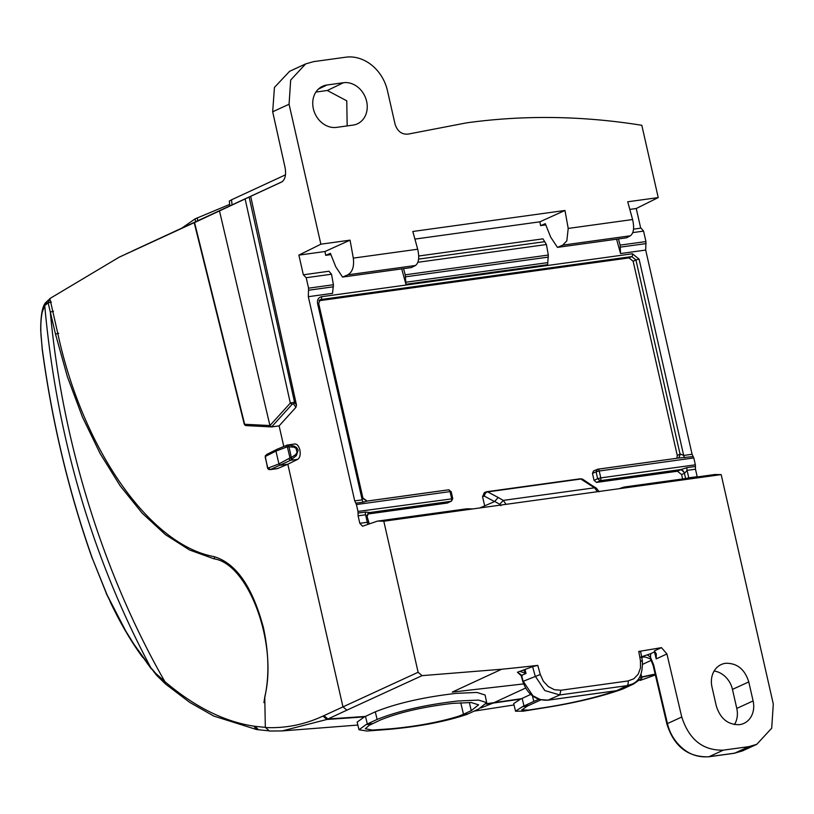 <?xml version="1.0" encoding="UTF-8"?>
<svg xmlns="http://www.w3.org/2000/svg" width="814" height="814" viewBox="0 0 814 814"><rect width="100%" height="100%" fill="white"/><g stroke="black" fill="none" stroke-linecap="round" stroke-linejoin="round"><path stroke-width="1.22" d="M42.277 312.047C40.954 317.857 40.527 325.651 40.995 335.409L42.338 349.532M42.348 349.572C52.249 422.527 68.956 492.195 92.45 558.597L107.102 594.932L125.661 630.85L133.944 644.22L150.824 667.704L155.789 673.412L164.866 681.593C106.258 579.385 62.831 448.005 50.315 312.077L48.148 302.869L44.719 305.606L45.248 303.012L49.929 298.819M150.793 667.653C92.043 557.539 56.685 436.864 44.719 305.606L42.277 312.037M45.788 304.548L47.588 300.661M51.394 302.025L48.148 302.869L49.725 298.921M58.669 333.292L55.515 334.127L50.315 312.077L53.48 311.233M265.71 727.411L255.148 726.342L258.476 729.771M268.986 730.85L256.593 729.548L213.746 716.055L189.621 702.319L165.608 684.075L164.866 681.593C194.414 706.745 224.084 721.601 253.876 726.159L255.148 726.342M106.095 592.745L92.45 558.597M53.561 417.236L53.022 414.509M150.824 667.704L156.38 675.05L165.608 684.075M110.063 601.17L106.156 593.264M195.197 222.202L119.109 257.224L49.868 298.555L57.794 333.414C82.499 448.545 149.4 544.627 213.624 556.522C235.877 562.84 252.493 586.64 263.492 627.92C268.885 653.367 269.312 676.566 264.774 697.506L265.313 726.505L265.547 727.543L269.526 731.043L282.173 730.921L326.933 719.454L346.886 710.154L342.938 706.786L287.83 464.245L277.411 468.63M283.791 446.438L279.121 425.885L295.889 407.376L296.489 405.087L250.681 196.337L281.817 181.919C285.226 179.497 286.314 174.684 285.053 167.501L272.68 111.783L289.072 104.243L320.869 244.19L350.061 240.15L353.307 258.119L417.694 249.226L412.82 231.481L564.967 210.46L568.213 228.429L632.59 219.536L627.726 201.791L658.231 197.578L636.243 208.506L640.71 228.164M229.68 204.395L195.146 218.844L181.807 228.144M640.099 680.443L655.351 674.918M357.845 725.06L282.173 730.921L269.526 731.043M289.377 71.408L305.616 63.94L313.441 61.661L345.797 57.194A39.357 32.896 65.2 0 1 387.444 90.649L395.065 124.176C397.476 131.492 401.933 134.778 408.445 134.045L466.605 122.853C523.901 114.947 582.305 115.761 641.808 125.285L658.231 197.578M721.173 474.613L714.723 474.531L624.633 486.976L631.135 487.047L721.173 474.613L773.3 704.029L771.703 728.204L756.755 744.342L742.49 750.895L734.024 753.255M697.242 476.943L695.482 469.21L695.36 464.825L693.793 457.936L692.083 454.273L645.695 250.071L645.94 241.565L643.569 231.105L641.045 228.113M525.579 688.054L492.877 703.174L480.85 707.936M615.659 690.832L613.685 691.605C593.996 698.005 571.642 703.225 546.611 707.254L528.54 710.083L521.723 709.92L527.655 705.931L522.374 706.735L515.537 711.192L513.675 703.591L520.543 699.145A60.073 8.15 -12.8 0 1 521.459 698.697L486.487 703.713M474.063 711.131L514.01 704.965M364.357 716.9L357.132 722.14L359.005 729.751L366.198 724.511A60.002 8.14 -12.8 0 1 367.165 724.053A60.002 8.14 -12.8 0 1 367.328 723.982L365.476 716.371A60.144 8.16 -12.8 0 0 365.323 716.442A60.144 8.16 -12.8 0 0 364.357 716.9L326.933 719.454L322.975 716.086L418.121 672.272L383.811 521.225L378.266 521.092L466.239 508.862L472.537 508.964L631.135 487.047M267.257 454.263L265.222 457.224L267.826 468.172L278.948 463.919L280.606 465.242L287.83 464.245L297.721 459.33C299.959 457.722 300.681 454.599 299.878 449.939C298.616 445.502 296.744 443.559 294.261 444.129M308.323 296.693L332.55 293.345L333.414 284.737L308.577 288.176L308.323 296.693L354.721 500.895L356.42 504.548L357.987 511.436L358.109 515.822L359.808 523.29L362.545 526.22L377.35 521.143L466.239 508.862M308.577 288.176L306.196 277.716L303.388 274.806L328.948 271.235L331.522 274.216L333.414 284.737M303.357 274.827L298.88 255.118L320.869 244.19M295.889 407.376L293.549 403.866L292.155 404.273L271.601 426.923L279.121 425.885M246.103 425.58A1.577 1.333 -87 0 1 244.648 424.216L194.546 222.578L250.681 196.337M530.718 694.413L521.489 698.697M305.616 63.94L290.669 80.067L289.072 104.243M353.052 125.102A21.927 18.325 65.2 0 0 357.224 123.911A21.927 18.325 65.2 0 0 365.934 98.891A21.927 18.325 65.2 0 0 343.427 82.723L326.923 85.012A21.927 18.325 65.2 0 0 322.313 86.396A21.927 18.325 65.2 0 0 314.133 111.487A21.927 18.325 65.2 0 0 336.548 127.381L353.052 125.102M383.811 521.225L472.537 508.964M540.293 674.501L523.199 681.287L532.895 695.766L540.242 699.541L547.944 700.152A2.361 1.252 82.1 0 1 547.751 700.213C535.693 700.579 527.38 694.362 522.822 681.552L521.164 675.661L517.419 672.272L532.6 666.635L535.174 676.027L544.79 690.537L559.788 694.953L560.887 690.241L554.456 689.733L548.331 686.589L543.376 681.267L540.293 674.501L537.789 665.384A3042.864 2543.251 65.2 0 1 501.648 669.24L422.069 675.64L418.121 672.272M640.191 651.76L638.766 651.434A3042.864 2543.251 65.2 0 0 661.467 647.639L666.931 653.968L681.756 717.022C689.092 739.611 702.95 750.65 723.331 750.152L748.931 746.621L756.755 744.342M716.32 706.053C720.349 718.752 728.072 724.959 739.519 724.664A21.927 18.325 65.2 0 0 743.691 723.483A21.927 18.325 65.2 0 0 753.103 700.935L748.778 681.929C744.769 669.21 737.026 662.993 725.569 663.288A21.927 18.325 65.2 0 0 720.96 664.672A21.927 18.325 65.2 0 0 711.996 687.016L716.31 706.023A21.937 18.335 65.2 0 0 716.32 706.053M636.243 208.506L629.812 209.391M645.695 250.071L620.543 253.551L616.595 239.194M545.818 224.918L540.588 225.641L545.319 223.657L550.64 237.057L557.437 247.375L562.749 245.136L566.829 240.822L568.213 228.429M414.916 239.092L539.896 221.815L540.588 225.641M330.922 254.609L325.692 255.342L330.413 253.347L335.734 266.748L342.541 277.065L347.853 274.827C352.493 272.029 354.304 266.463 353.307 258.119M298.88 255.118L325 251.506L325.692 255.342M417.877 262.291L546.418 244.526L548.321 255.047L547.639 264.672L405.921 284.259L401.699 268.885M645.94 241.565L620.136 245.126L618.437 238.94M620.136 245.126L620.543 253.551M693.152 456.562L678.591 458.058L680.433 454.049L683.679 455.443L692.093 454.273M693.793 457.936L599.226 471.001L600.783 477.889L597.639 478.703L596.072 471.815L599.226 471.001A2.361 1.252 82.1 0 0 597.72 469.21L593.487 470.97L592.47 473.402L596.072 471.815L597.537 469.261A2.361 1.252 82.1 0 1 597.72 469.21L679.059 457.967L597.914 469.21M695.349 464.825L600.783 477.889A2.361 1.252 82.1 0 1 600.142 480.708L597.639 478.703L594.057 480.402L596.56 482.417L600.142 480.708L681.196 469.505L686.996 467.633L695.4 466.463M619.2 488.695L622.975 487.383A3.938 3.297 70.7 0 1 623.514 487.25L715.638 474.481M639.692 676.983L641.88 678.123L633.597 684.004L623.789 688.542A60.002 8.14 -12.8 0 1 623.636 688.613A60.002 8.14 -12.8 0 1 622.588 689.082L621.367 689.336M515.537 711.192L523.127 711.192L543.243 707.956C574.521 703.082 600.976 696.794 622.588 689.082M522.374 706.745A59.941 8.13 -12.8 0 1 523.331 706.277A59.941 8.13 -12.8 0 1 523.992 705.972L533.791 701.434L532.437 695.838M486.691 702.645L485.093 695.014L476.943 692.439L456.206 693.355C423.504 697.15 396.52 703.306 375.285 711.833L377.126 719.434C398.331 710.927 425.244 704.782 457.865 700.996L478.551 700.081L486.691 702.645L478.54 709.065L468.732 713.603A59.941 8.13 -12.8 0 1 468.04 713.919A59.941 8.13 -12.8 0 1 466.951 714.397C445.207 721.713 418.701 726.739 387.433 729.486L366.9 731.023L359.005 729.751M265.232 457.02L265.934 455.565M266.29 455.972L275.936 451.098L287.342 446.794L289.988 457.916L278.948 463.919L275.936 451.098L276.902 449.379L266.9 454.375L265.211 456.003M293.549 403.866A1.577 1.475 -33.7 0 0 294.526 402.136L249.165 197.192M294.851 443.966L287.006 445.126L288.644 445.055L291.32 457.499L295.614 454.639L297.069 452.615L296.021 448.29L293.803 447.11L287.352 446.784L288.644 445.055L294.21 446.113L296.652 447.659L298.127 450.183L296.398 455.535L290.547 460.317L270.228 469.617L277.391 468.63M358.038 513.085L365.506 512.047L369.912 512.515L450.966 501.322L447.486 503.011L450.966 501.322A2.361 1.252 82.1 0 0 451.617 498.494L450.05 491.615L451.149 491.697M367.307 501.068L448.361 489.875A2.361 1.252 82.1 0 1 448.545 489.825A2.361 1.252 82.1 0 1 450.05 491.615L356.42 504.548M366.768 501.18L363.258 502.146A3.938 2.096 82.1 0 1 362.189 499.857L317.592 303.541C317.063 299.796 318.366 297.527 321.489 296.723L632.417 253.765L639.082 259.117L683.679 455.443A3.938 2.096 82.1 0 0 684.747 457.722M325 251.506L350.061 240.15M289.621 71.296L274.44 87.413L272.68 111.783M347.171 125.905L346.764 100.814L327.299 90.496L315.903 92.063M245.177 199.155L290.313 403.093L269.933 425.549L271.601 426.923L245.889 425.59L244.312 424.369L194.21 222.721M219.515 211.04L269.933 425.549L245.421 424.308M292.155 404.273L290.313 403.093L294.526 402.136L296.489 405.087M232.051 204.894L231.522 199.806L285.47 174.847M231.522 199.806L229.334 201.058L229.833 205.922M375.285 711.833L365.476 716.371M537.789 665.384L532.6 666.635M642.846 657.224L641.452 656.817L650.752 653.642L650.467 657.234L647.405 654.904M654.497 651.922L654.324 650.915L656.308 653.917L656.206 658.892L654.497 651.922L650.752 653.642M661.467 647.639L654.324 650.915M538.827 699.277L533.791 701.434M641.707 657.315L642.368 657.254M557.437 247.375L626.424 237.841L630.372 235.795C633.709 233.17 634.452 227.757 632.59 219.536M342.541 277.065L411.528 267.531L415.476 265.486C418.813 262.861 419.546 257.448 417.694 249.226M539.896 221.815L564.967 210.46M640.638 651.404L642.348 660.876C642.877 673.443 639.438 681.196 632.01 684.126L626.933 685.673A3.938 2.096 82.1 0 0 628.032 680.962L560.887 690.241M653.642 664.855L653.093 665.272L650.478 658.953L650.467 657.234L653.642 664.855L667.439 723.575C669.871 733.719 675.142 742.164 683.272 748.9C690.598 754.924 699.175 757.529 709.004 756.715L723.331 750.152M734.442 724.582A21.642 18.091 65.2 0 0 736.782 708.414L732.458 689.397A21.642 18.091 65.2 0 0 714.132 671.021M354.721 500.895L362.189 499.857L362.769 497.934L367.206 501.058L448.545 489.825L451.18 491.636L452.737 498.524L451.536 501.129M405.921 284.259L405.24 274.817L403.541 268.64M546.418 244.526L542.969 238.848L418.722 256.013M695.482 469.21L687.077 470.37L684.757 473.097L681.196 469.505L677.452 471.235L596.56 482.417M686.996 467.633A3.938 2.096 -97.9 0 0 687.077 470.37L688.766 477.838L685.591 478.561M677.452 471.235L681.613 474.582L682.61 478.968M592.47 473.402L594.057 480.402M639.082 259.117L635.927 259.931L631.766 256.583L628.978 257.916L633.15 261.253L677.258 455.413L676.882 458.272M628.978 257.916L319.037 300.732M367.602 514.051L447.486 503.011M527.655 705.931L540.923 699.877M469.342 702.472L471.265 710.642L478.581 704.843L471.245 702.543L452.757 703.357C423.565 706.766 399.491 712.291 380.555 719.922L369.047 725.406L365.323 728.774L372.405 730.077L390.791 728.784C416.31 726.444 438.96 722.242 458.76 716.188L462.779 714.56L468.04 713.919M377.126 719.434L367.328 723.982M471.265 710.642L462.779 714.56M269.149 469.505L267.806 468.376M291.697 458.343L291.941 458.964L289.988 457.916L291.32 457.499L291.697 458.343M359.808 523.29L368.02 522.201M367.043 516.371L365.588 514.794L358.109 515.822M366.992 516.229L368.396 513.186L369.912 512.515L368.081 513.471M452.431 498.768L357.987 511.436M362.932 498.483L366.982 501.119M517.511 672.262L522.273 675.589M519.668 671.316L526.037 673.422L521.55 675.386L523.137 681.308L523.921 681.481M523.768 670.329L526.037 673.422L525.111 669.912M642.999 656.277L640.954 657.04M616.391 690.699L621.865 689.092L632.03 684.116M591.666 485.246L596.336 488.146L594.576 487.79L597.405 491.737M500.895 505.698L499.745 504.304L503.276 500.396L506.074 504.365M589.814 484.829L580.514 478.785A3.938 2.096 -97.9 0 0 580.25 478.795L582.977 479.426A3.938 3.185 123.8 0 0 581.104 478.988L487.708 491.9A3.938 2.941 118.1 0 0 484.228 496.062L494.556 501.577L498.188 497.486L503.276 500.396L594.576 487.79L589.814 484.829L591.595 485.205M494.556 501.577L479.853 507.946M678.764 458.007L680.433 454.049M680.229 469.912A3.938 3.266 -115.5 0 1 684.401 473.26L685.551 478.337L684.472 478.713M368.518 513.105A3.938 3.307 -115.9 0 1 369.312 512.871M484.706 505.85L482.539 496.723L484.34 492.623M498.188 497.486L487.708 491.9A3.938 2.096 -97.9 0 0 487.128 491.697A3.938 2.096 -97.9 0 0 486.853 491.697A3.938 2.096 -97.9 0 0 486.833 491.697L486.477 491.798M482.549 496.794L484.228 496.062L485.826 491.982L484.269 492.663M55.505 334.137L67.399 376.811L82.397 416.931L100.132 453.571L120.207 485.887L142.155 513.135L165.476 534.676L189.631 550.03L214.051 558.831L214.804 556.817M214.051 558.831C248.474 563.878 277.798 643.274 264.876 696.408L264.988 696.509M263.919 702.635L264.876 696.408M155.789 673.412L156.38 675.05M253.876 726.159L256.593 729.548M142.318 656.369L151.272 668.843M147.069 662.779L147.517 663.909M123.535 255.148L119.109 257.224M265.547 727.543C285.429 728.449 304.568 724.623 322.975 716.086M125.661 254.161L129.182 252.482M195.146 218.844L195.584 221.764M197.303 217.837L197.741 220.767M520.543 699.145L486.273 704.069M655.209 674.297L641.686 677.197M323.962 715.628L327.92 718.996L365.323 716.442M277.971 468.467L270.797 469.454A1.577 1.323 66.7 0 1 269.149 468.131M655.158 674.073L641.636 676.953M651.281 660.317L642.734 664.275M638.766 651.434L640.435 660.673L640.516 667.846L638.207 674.175L633.841 678.764L628.032 680.962M748.931 746.621L734.686 753.164L708.312 756.796M643.569 231.105L632.773 232.601M646.113 243.59L620.431 247.13M697.171 476.678L688.766 477.838A3.938 2.096 -97.9 0 0 688.837 478.103M523.992 705.972L522.15 698.381M297.721 459.33L290.547 460.317L288.878 458.994M422.069 675.64L346.886 710.154M365.506 512.047A3.938 2.096 -97.9 0 0 365.588 514.794L367.277 522.252A3.938 2.096 -97.9 0 0 368.121 524.267M355.779 503.174L363.258 502.146M333.465 286.782L308.74 290.201M331.522 274.216L306.196 277.716M501.648 669.24L452.228 692.104L523.595 683.923M630.372 235.795L562.749 245.136M415.476 265.486L347.853 274.827M327.299 90.496L343.427 82.723M318.355 89.133L326.923 85.012M625.549 486.925A3.938 3.297 91.3 0 0 623.555 488.095M559.788 694.953L626.933 685.673L616.788 690.638L547.944 700.152L559.788 694.953M641.9 661.273L640.435 660.673M656.206 658.892L666.931 653.968M681.756 717.022L667.439 723.575A3.938 0.519 166.8 0 0 667.429 723.585L666.89 723.992C673.931 746.346 687.861 757.285 708.679 756.806L734.36 753.265L742.49 750.895M732.458 689.397L748.778 681.929M736.782 708.414L753.103 700.935M632.417 253.765A2.361 1.252 -97.9 0 1 631.766 256.583L320.838 299.542A2.361 1.252 -97.9 0 0 321.489 296.723M633.15 261.253L635.927 259.931L680.066 454.181L677.258 455.413M318.406 303.805L317.592 303.541M319.393 300.244L320.838 299.542L320.004 299.796L318.712 303.561L362.912 498.066M547.588 262.637L405.626 282.255M544.698 241.687L418.589 259.106M684.757 473.097L681.613 474.582M624.633 486.976L622.975 487.383A3.938 3.297 70.7 0 0 621.631 488.359M528.591 705.473L523.331 706.277M623.636 688.613L622.313 688.878M366.198 724.511L371.581 724.094M461.691 715.038L466.951 714.397M367.165 724.053L372.547 723.626M287.006 445.126A1.577 1.313 67.2 0 0 286.019 446.845M499.745 504.304L494.698 501.414M548.361 257.092L405.535 276.821M548.321 255.047L405.24 274.817M460.755 702.696L463.471 714.244M621.855 689.102L616.595 690.699L547.751 700.213A2.361 1.252 82.1 0 1 547.527 700.203M92.43 558.913C68.895 492.409 52.167 422.619 42.247 349.562L40.7 330.342C40.608 306.308 45.462 303.347 45.238 303.032M49.929 298.809L49.247 299.216M110.155 601.739C120.401 623.27 131.258 641.839 142.725 657.447M640.079 680.453L655.362 674.969M282.305 181.644L131.99 251.18M641.056 228.113L633.516 229.161M270.228 469.617L268.651 469.464L267.613 468.325L265.201 456.023M641.88 678.123L641.066 674.246M276.628 449.46L287.586 444.963M467.592 508.791L472.761 508.933M368.467 513.125L367.124 516.615L369.271 523.86M650.478 658.953C646.143 657.071 643.518 656.511 642.572 657.274L641.086 657.407M596.326 488.146L599.236 491.768M653.082 665.272L666.89 723.992M582.977 479.426L591.636 485.225M580.25 478.795L486.813 491.707"/></g></svg>
